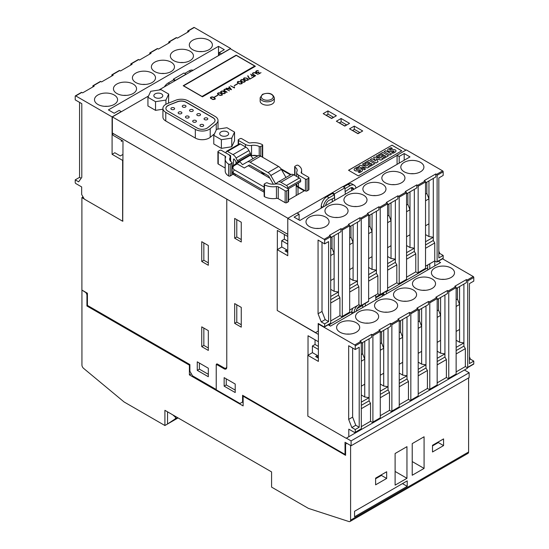 <?xml version="1.0" encoding="UTF-8"?>
<svg xmlns="http://www.w3.org/2000/svg" width="549" height="549" viewBox="0 0 549 549"><rect width="100%" height="100%" fill="white"/><g stroke="black" fill="none" stroke-linecap="round" stroke-linejoin="round"><path stroke-width="0.82" d="M269.882 178.199L248.251 165.702L244.298 167.987L237.202 163.89A1.86 1.077 -120 0 0 236.276 163.801L233.641 165.318A1.86 1.077 60 0 1 234.567 165.414L237.202 163.89M226.14 153.096L226.14 152.183A1.86 1.077 60 0 1 226.524 151.332A1.86 1.077 60 0 1 227.458 151.421L233.016 154.633A5.586 3.225 60 0 1 236.043 158.009L237.422 160.706A1.86 1.077 60 0 1 237.731 161.859L237.731 162.827A0.748 0.432 60 0 1 237.58 163.17L239.687 161.948A0.748 0.432 -120 0 0 239.838 161.612L242.548 164.693L247.318 161.941A5.586 3.225 60 0 1 250.111 162.216L268.022 172.558A5.586 3.225 60 0 1 270.815 175.508L275.577 183.764L276.229 183.702M235.885 164.021L236.07 161.694M273.354 184.21L268.955 176.586A1.86 1.077 -120 0 0 268.022 175.598L250.111 165.263A1.86 1.077 -120 0 0 249.177 165.167L244.298 167.987M276.621 183.16L275.577 183.764M248.251 165.702L249.184 165.16M264.659 173.662A2.978 1.722 60 0 1 264.508 173.772A2.978 1.722 60 0 1 261.372 171.762M321.144 208.188A181.294 104.674 120 0 0 321.24 206.259A8.194 4.728 120 0 1 327.026 196.583L332.289 193.543L332.289 192.781L297.126 213.087M397.085 164.35L397.085 155.374L342.953 186.626M158.894 90.036L230.354 48.779L405.903 150.131M287.909 218.255L112.36 116.903L148.525 96.02M214.597 97.159L217.932 95.238L214.597 97.159M250.55 74.232L254.681 76.318L252.43 77.615L254.16 76.318L252.615 75.426L251.531 76.05L252.355 75.275L250.55 74.232M258.805 71.967L259.135 73.449L261.015 72.66L258.888 73.889L258.579 72.399L256.939 72.694L255.635 71.94L256.561 70.759L258.325 70.663L256.808 70.917L255.971 71.72L257.323 72.502L258.805 71.967L258.188 72.386L256.452 72.386L255.971 71.72M244.23 77.883L247.009 78.191L248.292 79.145L248.1 80.12L246.034 80.442L243.66 79.07L243.475 78.528L244.23 77.883L243.488 78.576M252.629 73.724L255.47 75.865L252.341 73.841L253.089 72.763L255.326 72.763L258.078 74.355L254.372 72.715L252.986 73.12L252.629 73.532L252.979 74.129M238.026 81.465L240.805 81.774L242.088 82.721L241.896 83.695L239.838 84.024L237.456 82.652L237.278 82.11L238.026 81.465L237.292 82.151M252.32 77.684L249.651 79.221L247.661 75.899L249.822 78.823L252.32 77.684M230.518 85.795L234.149 87.593L234.361 86.879L234.444 87.998L230.518 85.795M243.873 82.343L241.848 81.815L240.373 80.319L241.876 79.454L243.907 79.982L245.376 81.472L243.873 82.343M225.268 89.041L226.758 89.254L229.516 90.846L226.511 89.412L224.767 89.412L224.061 90.214L226.902 92.356L223.779 90.338L224.15 89.473L225.268 89.041L224.15 89.535L223.779 90.338M234.409 85.719L237.744 83.798L234.409 85.719M218.214 92.905L219.895 92.788L221.542 93.529L222.462 94.703L222.084 95.135L220.019 95.464L217.644 94.092L217.459 93.55L218.214 92.905L217.479 93.591M226.387 88.176L227.67 88.506L229.434 87.483L229.139 86.591L231.527 89.686L226.195 88.355M211.104 97.008L212.792 96.892L214.439 97.633L215.352 98.806L214.975 99.239L212.916 99.568L210.535 98.196L210.356 97.653L211.104 97.008L210.37 97.695M224.061 93.776L221.48 92.932L220.561 91.758L222.064 90.894L224.088 91.422L225.564 92.911L224.061 93.776M358.319 175.906L348.54 170.265L392 145.176L401.779 150.817L358.319 175.906M262.683 145.114A1.119 0.645 0 0 0 262.326 144.641A12.661 7.309 0 0 0 250.385 142.912A1.86 1.077 0 0 1 248.587 142.637L241.684 138.65A1.119 0.645 0 0 0 240.098 138.65L238.52 139.563A1.119 0.645 0 0 0 238.191 140.016A1.119 0.645 0 0 0 238.52 140.475L245.43 144.462A6.334 3.658 0 0 0 251.545 145.41A8.194 4.728 0 0 1 259.224 146.501A1.119 0.645 0 0 0 260.775 146.48L262.353 145.567A1.119 0.645 0 0 0 262.683 145.114L262.683 156.973A1.119 0.645 180 0 1 262.573 157.247M308.909 177.732A1.119 0.645 0 0 0 308.586 177.272L301.675 173.285A1.86 1.077 0 0 1 301.127 172.523A1.86 1.077 0 0 1 301.195 172.249A12.661 7.309 0 0 0 301.627 170.355A12.661 7.309 0 0 0 298.196 165.352A1.119 0.645 0 0 0 296.597 165.338L295.012 166.251A1.119 0.645 0 0 0 294.683 166.704A1.119 0.645 0 0 0 294.985 167.143A8.194 4.728 0 0 1 297.153 170.355A8.194 4.728 0 0 1 296.879 171.576A6.334 3.658 0 0 0 296.659 172.523A6.334 3.658 0 0 0 298.498 175.104L305.422 179.098A1.119 0.645 0 0 0 307.001 179.098L308.586 178.185A1.119 0.645 0 0 0 308.909 177.732L308.909 189.59A1.119 0.645 180 0 1 308.586 190.043L307.001 190.956A1.119 0.645 180 0 1 305.422 190.956L298.498 186.962A6.334 3.658 180 0 1 296.659 184.389L296.659 184.045M296.206 185.541A7.075 4.083 0 0 0 297.99 187.278L304.235 190.88L288.63 199.891M264.144 192.219L232.598 174.006A7.453 4.303 180 0 1 232.138 173.71M230.161 157.92L230.621 157.659M276.435 186.543A1.86 1.077 0 0 1 278.233 186.818L285.144 190.805A1.119 0.645 0 0 0 286.722 190.805L288.3 189.892A1.119 0.645 0 0 0 288.63 189.439L288.63 201.298A1.119 0.645 180 0 1 288.3 201.758L286.722 202.67A1.119 0.645 180 0 1 285.144 202.67L278.233 198.683A1.86 1.077 0 0 0 276.435 198.402A12.661 7.309 180 0 1 264.494 196.672A1.119 0.645 180 0 1 264.144 196.206L264.144 184.34A1.119 0.645 0 0 0 264.494 184.814A12.661 7.309 0 0 0 276.435 186.543L276.435 198.402M232.138 162.744L232.138 174.609A1.119 0.645 180 0 1 231.808 175.062L230.23 175.975A1.119 0.645 180 0 1 228.624 175.961A12.661 7.309 180 0 1 225.2 170.959L225.2 159.1A12.661 7.309 0 0 0 228.624 164.103A1.119 0.645 0 0 0 230.23 164.117L231.808 163.204A1.119 0.645 0 0 0 232.138 162.744A1.119 0.645 0 0 0 231.843 162.312A8.194 4.728 0 0 1 229.667 159.1A8.194 4.728 0 0 1 229.949 157.879A6.334 3.658 0 0 0 230.161 156.932A6.334 3.658 0 0 0 228.309 154.344L221.398 150.357A1.119 0.645 0 0 0 219.82 150.357L218.241 151.27A1.119 0.645 0 0 0 217.912 151.723A1.119 0.645 0 0 0 218.241 152.183L225.145 156.17L225.145 168.028L218.241 164.041A1.119 0.645 180 0 1 217.912 163.588L217.912 151.723M272.235 103.974A7.075 4.083 180 0 1 264.522 104.859A7.075 4.083 180 0 1 260.151 101.085L260.151 97.743A7.075 4.083 0 0 0 264.522 101.517A7.075 4.083 0 0 0 272.235 100.632A7.075 4.083 0 0 0 274.308 97.743L274.308 101.085A7.075 4.083 180 0 1 272.235 103.974M202.437 96.83L183.208 85.726L236.152 55.161L255.381 66.264L202.437 96.83M357.969 133.709L349.541 128.837L354.283 126.105L362.711 130.971L357.969 133.709M344.799 126.105L336.372 121.233L341.114 118.502L349.541 123.367L344.799 126.105M331.63 118.502L323.203 113.636L327.945 110.898L336.372 115.764L331.63 118.502M162.916 109.21L155.539 110.356L147.935 105.964L147.935 97.297L150.714 91.299L161.104 89.693L168.708 94.085L168.516 103.157M234.553 132.096L234.553 140.764L231.767 146.761L221.384 148.367L213.781 143.982L213.781 135.315L216.56 129.317L226.95 127.711L234.553 132.096L231.767 138.094L221.384 139.7L213.781 135.315M214.481 133.805L210.219 137.319A9.758 5.634 180 0 1 195.327 138.067L165.771 121.006A9.758 5.634 180 0 1 162.916 117.026L162.916 108.359A9.758 5.634 0 0 0 165.771 112.339L195.327 129.399A9.758 5.634 0 0 0 210.219 128.651L216.251 123.676A9.758 5.634 0 0 0 218.015 120.444A9.758 5.634 0 0 0 215.16 116.463L188.19 100.892A9.758 5.634 0 0 0 175.687 100.261L167.074 103.74A9.758 5.634 0 0 0 162.916 108.359M344.978 188.65L350.187 185.644A8.194 4.728 -60 0 1 354.29 185.233L352.177 184.018A8.194 4.728 120 0 0 348.08 184.423L343.599 187.017M217.672 95.149L214.391 97.043M252.224 77.498L254.16 76.318M252.355 75.275L251.325 75.934M254.626 76.345L250.598 74.259M258.25 70.711L257.694 70.54M257.694 70.601L256.012 71.137L255.635 71.94M260.96 72.688L259.135 73.504L258.805 72.022M248.457 79.701L247.009 78.253L244.23 77.944M248.127 79.626L246.275 80.339L244.662 79.619L243.831 78.589L244.662 79.564L246.878 80.346L248.127 79.626L247.29 78.658L245.074 77.869L243.831 78.589M258.03 74.383L254.585 72.55M254.585 72.612L253.089 72.825L252.341 73.841M255.676 75.741L252.979 74.19M242.26 83.283L240.805 81.835L238.026 81.52M241.924 83.208L240.071 83.922L238.465 83.201L237.628 82.172L238.993 83.448L240.682 83.928L241.924 83.208L241.093 82.233L238.877 81.451L237.628 82.172M252.266 77.711L249.822 78.884L247.928 75.741M234.149 87.593L230.573 85.822M234.608 87.085L234.149 87.312M245.362 81.492L243.907 80.044L241.876 79.454M241.876 79.516L240.393 80.36M245.026 81.417L243.173 82.13L241.567 81.41L240.73 80.38L242.095 81.657L243.777 82.137L245.026 81.417L244.188 80.449L241.979 79.66L240.73 80.38M227.108 92.239L224.061 90.214M229.461 90.88L226.758 89.315L225.268 89.103M237.484 83.709L234.203 85.603M222.448 94.723L220.993 93.275L218.214 92.959M222.112 94.648L220.259 95.361L218.653 94.641L217.816 93.605L219.181 94.888L220.863 95.368L222.112 94.648L221.274 93.673L219.065 92.891L217.816 93.605M231.5 89.7L229.139 86.591M229.434 87.483L227.67 88.567L226.387 88.238M230.82 89.309L228.027 88.657L230.82 89.309L229.592 87.689L228.027 88.595M215.338 98.827L213.884 97.379L211.104 97.063M215.002 98.751L213.149 99.465L211.543 98.745L210.706 97.708L212.072 98.992L213.76 99.472L215.002 98.751L214.172 97.777L211.955 96.995L210.706 97.708M225.543 92.932L224.644 91.8L222.064 90.894M222.064 90.956L220.574 91.8M225.214 92.856L223.361 93.57L221.748 92.85L220.918 91.82L222.283 93.097L223.965 93.577L225.214 92.856L224.376 91.882L222.16 91.1L220.918 91.82M392 145.176L348.594 170.293M401.724 150.851L392 145.231M390.209 149.239L390.209 149.184A8.482 4.893 180 0 1 392.343 148.381L392.343 148.443A8.482 4.893 0 0 0 390.209 149.239A2.416 1.393 0 0 0 389.557 149.767A0.604 0.35 0 0 0 389.516 149.863M395.987 150.92L395.987 150.858A2.711 1.565 180 0 1 395.987 150.92A2.711 1.565 180 0 1 395.548 151.771A7.96 4.598 180 0 1 392.803 153.281L391.698 152.643L392.803 153.219A7.96 4.598 0 0 0 395.548 151.709A2.711 1.565 0 0 0 395.987 150.858A2.711 1.565 0 0 0 395.898 150.453A2.237 1.29 0 0 0 394.429 149.63A3.321 1.915 0 0 0 392.377 149.74A37.806 21.823 180 0 1 390.38 150.179A0.693 0.405 180 0 1 389.557 149.705A2.416 1.393 180 0 1 390.209 149.184M393.77 151.037L394.1 151.25A0.961 0.556 0 0 0 394.1 151.25L393.77 151.037A2.175 1.256 0 0 0 392.844 151.133L391.341 151.462A3.452 1.99 180 0 1 389.275 151.558A2.381 1.379 180 0 1 387.752 150.694A2.93 1.695 180 0 1 387.649 150.248A2.93 1.695 180 0 1 387.649 150.22M391.54 154.001L389.852 155.038L384.067 151.634L389.852 154.976L391.54 154.001L385.755 150.659L384.067 151.634M388.486 155.765L384.211 158.29L383.175 157.693L384.211 158.236L388.486 155.765L382.701 152.423L378.426 154.893L379.51 155.518L382.09 154.022L383.456 154.811L381.198 156.115L382.186 156.685L384.444 155.381L385.762 156.142L383.175 157.632M385.707 156.17L384.444 155.442L382.186 156.746L381.198 156.115M383.401 154.839L382.09 154.084L379.51 155.58L378.426 154.893M383.175 158.833L377.389 155.491L376.264 156.142L380.073 158.345L374.644 157.076L373.546 157.707L375.742 160.857L371.92 158.647L370.239 159.615L376.024 162.957L378.103 161.763L376.072 158.86L381.081 160.04L383.175 158.894L381.081 160.102L376.12 158.935M378.103 161.763L376.024 163.019L370.239 159.615M375.674 160.816L373.546 157.707M379.894 158.304L376.264 156.142M374.734 163.705L370.458 166.237L369.422 165.64L370.458 166.175L374.734 163.705L368.949 160.363L364.673 162.833L365.751 163.458L368.338 161.969L369.703 162.751L367.439 164.055L368.434 164.625L370.692 163.321L372.009 164.082L369.422 165.578M371.954 164.117L370.692 163.382L368.434 164.686L367.439 164.055M369.649 162.785L368.338 162.024L365.751 163.52L364.673 162.833M369.415 166.772L363.63 163.43L362.457 164.117L366.121 166.23L360.384 165.311L358.559 166.361L364.344 169.703L365.462 169.058L361.839 166.965L367.542 167.857L369.415 166.834L367.542 167.919L361.983 167.047M365.462 169.058L364.344 169.765L358.559 166.361M365.977 166.21L362.457 164.117M358.833 167.726L358.833 167.788A8.482 4.893 0 0 0 356.699 168.584A2.416 1.393 0 0 0 356.047 169.113A0.604 0.35 0 0 0 356.006 169.209A0.604 0.35 180 0 1 356.047 169.051A2.416 1.393 180 0 1 356.699 168.522A8.482 4.893 180 0 1 358.833 167.726L357.639 167.04A10.438 6.025 0 0 0 354.579 168.646A2.93 1.695 0 0 0 354.146 169.531A2.93 1.695 0 0 0 354.249 169.977A2.381 1.379 0 0 0 355.766 170.842A3.452 1.99 0 0 0 357.831 170.746L359.341 170.416A2.175 1.256 180 0 1 360.268 170.32L360.59 170.54A0.961 0.556 180 0 1 360.597 170.574A0.961 0.556 180 0 1 360.37 170.931A6.389 3.685 180 0 1 358.188 171.926L359.3 172.564A7.96 4.598 0 0 0 362.038 171.055A2.711 1.565 0 0 0 362.477 170.204A2.711 1.565 0 0 0 362.388 169.799A2.237 1.29 0 0 0 360.919 168.975A3.321 1.915 0 0 0 358.868 169.085A37.806 21.823 180 0 1 356.871 169.524A0.693 0.405 180 0 1 356.006 169.181M362.477 170.231A2.711 1.565 180 0 1 362.477 170.265A2.711 1.565 180 0 1 362.038 171.116A7.96 4.598 180 0 1 359.3 172.626L358.188 171.926M360.59 170.54L360.59 170.595A0.961 0.556 0 0 0 360.59 170.595L360.268 170.382A2.175 1.256 0 0 0 359.341 170.478L357.831 170.808A3.452 1.99 180 0 1 355.766 170.904A2.381 1.379 180 0 1 354.249 170.039A2.93 1.695 180 0 1 354.146 169.593A2.93 1.695 180 0 1 354.146 169.566M392.343 148.381L391.149 147.695A10.438 6.025 0 0 0 388.088 149.301A2.93 1.695 0 0 0 387.649 150.186A2.93 1.695 0 0 0 387.752 150.632A2.381 1.379 0 0 0 389.275 151.497A3.452 1.99 0 0 0 391.341 151.4L392.844 151.071A2.175 1.256 180 0 1 393.77 150.975M394.1 151.195A0.961 0.556 180 0 1 394.1 151.229A0.961 0.556 180 0 1 393.88 151.586A6.389 3.685 180 0 1 391.698 152.581M239.838 161.317L250.371 155.237L253.089 158.613M285.981 177.451L281.349 169.428A5.586 3.225 -120 0 0 278.556 166.477L260.645 156.136A5.586 3.225 -120 0 0 257.852 155.861L247.318 161.941M251.545 155.573L258.188 155.703L250.68 155.621M232.755 174.095A7.453 4.303 180 0 1 233.256 173.772L234.025 173.333M276.188 183.949A1.86 1.077 60 0 1 276.497 183.263L277.876 182.158A5.586 3.225 60 0 1 278.11 182A5.586 3.225 60 0 1 280.903 182.275L286.454 185.487A1.86 1.077 60 0 1 287.772 187.765L287.772 188.678M296.206 195.519L296.206 184.313M250.619 155.532A0.748 0.432 -120 0 0 250.639 155.374L250.639 154.406A1.86 1.077 -120 0 0 250.33 153.253L248.951 150.556A5.586 3.225 -120 0 0 245.925 147.18L240.366 143.968A1.86 1.077 -120 0 0 239.433 143.879L226.524 151.332M237.58 163.17A0.748 0.432 60 0 1 236.9 162.847L234.348 159.306A0.748 0.432 -120 0 0 233.517 159.32L233.517 165.393M233.517 173.038L233.517 173.621M230.621 161.317L230.621 155.676L228.322 154.351M288.63 189.439A1.119 0.645 0 0 0 288.3 188.98L281.397 184.992A6.334 3.658 0 0 0 275.275 184.045A8.194 4.728 0 0 1 267.596 182.954A1.119 0.645 0 0 0 266.052 182.975L264.467 183.888A1.119 0.645 0 0 0 264.144 184.34M225.2 159.1A12.661 7.309 0 0 1 225.632 157.206A1.86 1.077 0 0 0 225.694 156.932A1.86 1.077 0 0 0 225.145 156.17M288.204 188.925L300.68 181.726L300.68 180.312A1.86 1.077 -120 0 0 299.363 178.034L293.804 174.822A5.586 3.225 -120 0 0 291.011 174.548L280.903 168.721M254.722 66.038L202.039 96.452L183.606 85.802L236.283 55.394L254.722 66.038L254.722 66.642M354.283 126.105L354.283 129.447M357.838 133.476L352.568 130.436L354.414 129.372L359.677 132.412L357.838 133.627M341.114 118.502L341.114 121.844M344.669 125.872L339.399 122.832L341.245 121.768L346.508 124.808L344.669 126.023M327.945 110.898L327.945 114.24M331.5 118.268L326.23 115.228L328.076 114.165L333.339 117.205L331.5 118.426M155.539 110.356L155.539 101.689L147.935 97.297M165.922 104.289L165.922 100.076L155.539 101.689M168.708 94.085L165.922 100.076M155.161 93.865A4.467 2.58 180 0 1 160.027 93.303A4.467 2.58 180 0 1 162.785 95.691A4.467 2.58 180 0 1 161.481 97.516A4.467 2.58 180 0 1 156.609 98.072A4.467 2.58 180 0 1 153.85 95.691A4.467 2.58 180 0 1 155.161 93.865M221.384 148.367L221.384 139.7M231.767 146.761L231.767 138.094M221.007 131.884A4.467 2.58 180 0 1 225.879 131.321A4.467 2.58 180 0 1 228.638 133.702A4.467 2.58 180 0 1 227.327 135.528A4.467 2.58 180 0 1 222.455 136.09A4.467 2.58 180 0 1 219.696 133.702A4.467 2.58 180 0 1 221.007 131.884M168.783 105.147L177.396 101.668A6.78 3.912 180 0 1 186.084 102.107L213.053 117.678A6.78 3.912 180 0 1 215.036 120.444A6.78 3.912 180 0 1 213.808 122.688L207.776 127.663A6.78 3.912 180 0 1 197.434 128.185L167.877 111.124A6.78 3.912 180 0 1 165.894 108.359A6.78 3.912 180 0 1 168.783 105.147L177.396 101.819A6.78 3.912 180 0 1 186.084 102.258L213.053 117.829A6.78 3.912 180 0 1 215.036 120.519M165.894 108.434A6.78 3.912 180 0 1 168.783 105.305M182.817 105.511A1.86 1.077 180 0 1 184.841 105.278A1.86 1.077 180 0 1 185.994 106.273A1.86 1.077 180 0 1 185.445 107.034A1.86 1.077 180 0 1 183.421 107.268A1.86 1.077 180 0 1 182.268 106.273A1.86 1.077 180 0 1 182.817 105.511M190.084 109.711A1.86 1.077 180 0 1 192.116 109.477A1.86 1.077 180 0 1 193.262 110.473A1.86 1.077 180 0 1 192.72 111.227A1.86 1.077 180 0 1 190.688 111.461A1.86 1.077 180 0 1 189.535 110.473A1.86 1.077 180 0 1 190.084 109.711M197.352 113.904A1.86 1.077 180 0 1 199.383 113.67A1.86 1.077 180 0 1 200.529 114.666A1.86 1.077 180 0 1 199.987 115.427A1.86 1.077 180 0 1 197.956 115.661A1.86 1.077 180 0 1 196.81 114.666A1.86 1.077 180 0 1 197.352 113.904M204.626 118.104A1.86 1.077 180 0 1 206.65 117.87A1.86 1.077 180 0 1 207.803 118.865A1.86 1.077 180 0 1 207.254 119.627A1.86 1.077 180 0 1 205.23 119.86A1.86 1.077 180 0 1 204.077 118.865A1.86 1.077 180 0 1 204.626 118.104M171.432 107.885A1.86 1.077 180 0 1 173.463 107.652A1.86 1.077 180 0 1 174.616 108.647A1.86 1.077 180 0 1 174.067 109.402A1.86 1.077 180 0 1 172.043 109.635A1.86 1.077 180 0 1 170.89 108.647A1.86 1.077 180 0 1 171.432 107.885M178.706 112.078A1.86 1.077 180 0 1 180.738 111.845A1.86 1.077 180 0 1 181.884 112.84A1.86 1.077 180 0 1 181.342 113.602A1.86 1.077 180 0 1 179.31 113.835A1.86 1.077 180 0 1 178.157 112.84A1.86 1.077 180 0 1 178.706 112.078M185.974 116.278A1.86 1.077 180 0 1 188.005 116.045A1.86 1.077 180 0 1 189.151 117.04A1.86 1.077 180 0 1 188.609 117.802A1.86 1.077 180 0 1 186.578 118.035A1.86 1.077 180 0 1 185.432 117.04A1.86 1.077 180 0 1 185.974 116.278M193.241 120.478A1.86 1.077 180 0 1 195.272 120.245A1.86 1.077 180 0 1 196.425 121.233A1.86 1.077 180 0 1 195.876 121.995A1.86 1.077 180 0 1 193.845 122.228A1.86 1.077 180 0 1 192.699 121.233A1.86 1.077 180 0 1 193.241 120.478M200.515 124.671A1.86 1.077 180 0 1 202.547 124.438A1.86 1.077 180 0 1 203.693 125.433A1.86 1.077 180 0 1 203.151 126.195A1.86 1.077 180 0 1 201.119 126.428A1.86 1.077 180 0 1 199.966 125.433A1.86 1.077 180 0 1 200.515 124.671M287.772 234.299L112.36 133.023L112.36 116.903M287.772 255.738L287.772 218.33L324.123 239.316A0.748 0.432 60 0 1 324.651 240.229L324.651 243.88L328.597 241.594L328.597 321.584L324.651 323.869L324.651 326.607A0.748 0.432 60 0 1 324.123 326.909L318.194 323.485L318.194 331.088L315.565 332.612L277.238 310.487L277.238 249.658L287.772 255.738M397.085 155.374L399.192 156.438L404.194 153.548L409.986 156.897L299.891 220.458L294.099 217.116L299.102 214.227L296.995 213.005L287.772 218.33M175.577 80.408L173.463 79.097L173.409 79.982M169.655 83.825L168.207 82.988L173.463 79.948L174.911 80.785M121.315 111.735L119.208 110.363L114.199 113.252L108.407 109.91L218.502 46.342L218.502 55.621M112.092 116.903L112.092 154.31L122.626 160.397L122.626 221.22L84.306 199.095L81.671 194.531L81.671 186.928L75.748 183.51A0.748 0.432 60 0 1 75.22 182.597L75.22 179.859L78.644 181.836L81.801 177.341L81.801 103.672L75.22 99.87L75.22 96.219A0.748 0.432 60 0 1 75.748 95.917L112.092 116.903L121.315 111.577M112.092 154.31L114.81 152.746L120.341 155.937L122.448 154.722A0.748 0.432 0 0 1 122.983 154.598M230.621 48.93L230.621 48.47L194.271 27.484A0.748 0.432 -120 0 0 193.9 27.45L187.84 30.95A0.748 0.432 60 0 1 188.211 30.984L189.007 31.444L177.416 38.135L176.627 37.675A0.748 0.432 -120 0 0 176.25 37.641L168.879 41.896A0.748 0.432 60 0 1 169.25 41.93L170.039 42.39L158.448 49.081L157.659 48.621A0.748 0.432 -120 0 0 157.288 48.587L149.911 52.848A0.748 0.432 60 0 1 150.282 52.882L151.078 53.335L139.487 60.026L138.698 59.573A0.748 0.432 -120 0 0 138.321 59.539L130.95 63.794A0.748 0.432 60 0 1 131.321 63.828L132.11 64.288L120.519 70.979L119.73 70.519A0.748 0.432 -120 0 0 119.359 70.485L111.982 74.739A0.748 0.432 60 0 1 112.36 74.781L113.149 75.234L101.558 81.925L100.769 81.472A0.748 0.432 -120 0 0 100.398 81.43L93.021 85.692A0.748 0.432 60 0 1 93.392 85.726L94.181 86.186L82.597 92.877L81.801 92.417A0.748 0.432 -120 0 0 81.43 92.383L75.371 95.883M218.502 46.342L224.301 49.691L219.291 52.58L221.398 53.795L230.621 48.47M122.461 140.722L121.315 141.388L121.315 140.064M287.772 234.327L112.319 133.043L113.108 135.328L122.983 141.031L122.722 221.172M186.111 74.328L183.997 73.01L173.463 79.097M175.57 80.257L186.104 74.17M193.09 70.293A8.194 4.728 120 0 0 189.261 70.828L184.759 73.429M168.207 82.988A8.194 4.728 120 0 0 164.371 86.872M122.626 221.22L122.983 221.014M122.626 160.397L122.983 160.191M219.291 52.58L219.291 55.161M114.199 95.004A11.55 6.663 180 0 1 117.582 99.719A11.55 6.663 180 0 1 110.452 105.875A11.55 6.663 180 0 1 97.873 104.434A11.55 6.663 180 0 1 94.49 99.719A11.55 6.663 180 0 1 101.62 93.556A11.55 6.663 180 0 1 114.199 95.004M133.167 84.059A11.55 6.663 180 0 1 136.55 88.766A11.55 6.663 180 0 1 129.42 94.929A11.55 6.663 180 0 1 116.834 93.481A11.55 6.663 180 0 1 113.451 88.766A11.55 6.663 180 0 1 120.581 82.611A11.55 6.663 180 0 1 133.167 84.059M152.128 73.106A11.55 6.663 180 0 1 155.511 77.821A11.55 6.663 180 0 1 148.381 83.983A11.55 6.663 180 0 1 135.802 82.535A11.55 6.663 180 0 1 132.419 77.821A11.55 6.663 180 0 1 139.542 71.665A11.55 6.663 180 0 1 152.128 73.106M171.096 62.161A11.55 6.663 180 0 1 174.472 66.875A11.55 6.663 180 0 1 167.349 73.031A11.55 6.663 180 0 1 154.763 71.59A11.55 6.663 180 0 1 151.38 66.875A11.55 6.663 180 0 1 158.51 60.713A11.55 6.663 180 0 1 171.096 62.161M190.057 51.208A11.55 6.663 180 0 1 193.44 55.923A11.55 6.663 180 0 1 186.31 62.085A11.55 6.663 180 0 1 173.724 60.637A11.55 6.663 180 0 1 170.348 55.923A11.55 6.663 180 0 1 177.471 49.767A11.55 6.663 180 0 1 190.057 51.208M209.018 40.262A11.55 6.663 180 0 1 212.401 44.977A11.55 6.663 180 0 1 205.278 51.132A11.55 6.663 180 0 1 192.692 49.691A11.55 6.663 180 0 1 189.309 44.977A11.55 6.663 180 0 1 196.439 38.814A11.55 6.663 180 0 1 209.018 40.262M104.598 106.334A10.246 5.915 180 0 1 107.474 106.334M123.559 95.382A10.246 5.915 180 0 1 126.442 95.382M142.527 84.436A10.246 5.915 180 0 1 145.403 84.436M161.488 73.484A10.246 5.915 180 0 1 164.371 73.484M180.449 62.538A10.246 5.915 180 0 1 183.332 62.538M199.417 51.592A10.246 5.915 180 0 1 202.293 51.592M187.689 32.199L187.689 31.286A0.748 0.432 60 0 1 187.84 30.95M168.721 43.151L168.721 42.239A0.748 0.432 60 0 1 168.879 41.896M149.76 54.097L149.76 53.184A0.748 0.432 60 0 1 149.911 52.848M130.792 65.05L130.792 64.137A0.748 0.432 60 0 1 130.95 63.794M111.831 75.995L111.831 75.083A0.748 0.432 60 0 1 111.982 74.739M92.863 86.948L92.863 86.035A0.748 0.432 60 0 1 93.021 85.692M75.22 179.859L79.564 177.348L79.564 102.382M79.564 177.348L81.149 178.267M217.788 364.255L216.622 364.927A1.86 1.077 60 0 0 216.237 365.778L216.237 389.804L239.94 403.488L242.576 401.971L242.576 395.28L345.033 454.435L345.033 442.268L351.092 445.767L469.148 377.609L469.148 372.744L464.406 370.005M427.685 270.005L427.685 264.989M346.165 438.267L307.845 416.142L307.845 355.313L318.379 361.4L318.379 323.985L354.729 344.971A0.748 0.432 60 0 1 355.258 345.884L355.258 349.535L359.204 347.256L359.204 427.246L355.258 429.524L355.258 432.262A0.748 0.432 60 0 1 354.729 432.564L348.8 429.146L348.8 436.75L346.165 438.267M318.379 358.14L315.668 356.576L317.459 355.539L317.459 357.612M307.845 355.313L312.456 352.65L317.459 355.539M318.722 323.793L318.379 323.985M329.709 323.937L329.709 325.66M360.515 305.642A86.303 49.829 -60 0 1 359.87 305.923A4.467 2.58 120 0 0 356.342 311.029A64.192 37.064 120 0 0 356.322 311.208M351.751 313.843A181.294 104.674 120 0 0 351.847 311.921L353.467 312.855M352.691 308.284A8.194 4.728 120 0 0 351.847 311.921M385.707 291.601A8.194 4.728 -60 0 1 386.537 293.763M379.537 294.731A86.303 49.829 -60 0 1 375.756 297.256M384.218 295.101A64.192 37.064 120 0 0 384.197 294.95A4.467 2.58 120 0 0 383.305 293.434A4.467 2.58 120 0 0 382.845 293.255M382.379 296.165A64.192 37.064 120 0 0 382.09 293.729A4.467 2.58 120 0 0 382.083 293.694M354.002 312.546A8.194 4.728 -60 0 1 357.056 305.766M375.626 295.046L375.907 299.898M365.222 303.432L365.373 305.985M362.704 307.522L362.759 304.853M429.792 263.767L429.792 268.79M434.801 260.94L434.801 265.901M438.308 261.235L440.593 262.552L330.498 326.12L328.213 324.795M355.1 432.605L361.16 429.105A0.748 0.432 -120 0 0 361.311 428.762L361.311 342.391A0.748 0.432 -120 0 0 360.789 341.478L359.993 341.018L371.584 334.327L372.373 334.787A0.748 0.432 60 0 1 372.901 335.7L372.901 422.071A0.748 0.432 60 0 1 372.373 422.373L370.534 421.309L370.534 403.371L369.086 400.859L369.086 338.815M372.75 422.414L380.121 418.153A0.748 0.432 -120 0 0 380.279 417.816L380.279 331.438A0.748 0.432 -120 0 0 379.75 330.525L378.961 330.073L390.552 323.382L391.341 323.835A0.748 0.432 60 0 1 391.869 324.747L391.869 411.126A0.748 0.432 60 0 1 391.341 411.427L389.495 410.364L389.495 392.418L388.047 389.907L388.047 327.863M391.712 411.462L399.089 407.207A0.748 0.432 -120 0 0 399.24 406.864L399.24 320.492A0.748 0.432 -120 0 0 398.718 319.58L397.922 319.12L409.513 312.429L410.302 312.889A0.748 0.432 60 0 1 410.83 313.802L410.83 400.173A0.748 0.432 60 0 1 410.302 400.482L408.463 399.411L408.463 381.473L407.015 378.961L407.015 316.917M410.679 400.516L418.05 396.261A0.748 0.432 -120 0 0 418.208 395.918L418.208 309.54A0.748 0.432 -120 0 0 417.679 308.627L416.89 308.174L428.481 301.483L429.27 301.936A0.748 0.432 60 0 1 429.792 302.849L429.792 389.227A0.748 0.432 60 0 1 429.27 389.529L427.424 388.466L427.424 370.52L425.976 368.015L425.976 305.971M429.641 389.57L437.018 385.309A0.748 0.432 -120 0 0 437.169 384.966L437.169 298.594A0.748 0.432 -120 0 0 436.64 297.682L435.851 297.222L447.442 290.531L448.231 290.991A0.748 0.432 60 0 1 448.759 291.903L448.759 378.275A0.748 0.432 60 0 1 448.231 378.584L446.385 377.52L446.385 359.574L444.937 357.063L444.937 295.019M448.602 378.618L455.979 374.363A0.748 0.432 -120 0 0 456.137 374.02L456.137 287.642A0.748 0.432 -120 0 0 455.608 286.729L454.819 286.276L466.403 279.585L467.199 280.038A0.748 0.432 60 0 1 467.721 280.951L467.721 367.329A0.748 0.432 60 0 1 467.199 367.631L465.353 366.567L465.353 348.622L463.905 346.117L463.905 284.073M467.57 367.672L473.629 364.172A0.748 0.432 -120 0 0 473.78 363.829L473.78 361.091L469.436 363.603L469.436 283.613L473.78 281.109L473.78 277.458A0.748 0.432 -120 0 0 473.252 276.545L442.521 258.799M434.801 277.458A11.55 6.663 180 0 1 431.418 272.743A11.55 6.663 180 0 1 438.548 266.581A11.55 6.663 180 0 1 451.127 268.029A11.55 6.663 180 0 1 454.51 272.743A11.55 6.663 180 0 1 447.38 278.899A11.55 6.663 180 0 1 434.801 277.458M415.833 288.403A11.55 6.663 180 0 1 412.45 283.689A11.55 6.663 180 0 1 419.58 277.533A11.55 6.663 180 0 1 432.166 278.974A11.55 6.663 180 0 1 435.549 283.689A11.55 6.663 180 0 1 428.419 289.851A11.55 6.663 180 0 1 415.833 288.403M396.872 299.356A11.55 6.663 180 0 1 393.489 294.641A11.55 6.663 180 0 1 400.619 288.479A11.55 6.663 180 0 1 413.198 289.927A11.55 6.663 180 0 1 416.581 294.641A11.55 6.663 180 0 1 409.458 300.797A11.55 6.663 180 0 1 396.872 299.356M377.904 310.302A11.55 6.663 180 0 1 374.528 305.587A11.55 6.663 180 0 1 381.651 299.431A11.55 6.663 180 0 1 394.237 300.873A11.55 6.663 180 0 1 397.62 305.587A11.55 6.663 180 0 1 390.49 311.75A11.55 6.663 180 0 1 377.904 310.302M358.943 321.254A11.55 6.663 180 0 1 355.56 316.54A11.55 6.663 180 0 1 362.69 310.377A11.55 6.663 180 0 1 375.276 311.825A11.55 6.663 180 0 1 378.652 316.54A11.55 6.663 180 0 1 371.529 322.695A11.55 6.663 180 0 1 358.943 321.254M339.982 332.2A11.55 6.663 180 0 1 336.599 327.485A11.55 6.663 180 0 1 343.722 321.33A11.55 6.663 180 0 1 356.308 322.771A11.55 6.663 180 0 1 359.691 327.485A11.55 6.663 180 0 1 352.561 333.648A11.55 6.663 180 0 1 339.982 332.2M441.526 279.359A10.246 5.915 180 0 1 444.402 279.359M422.558 290.304A10.246 5.915 180 0 1 425.441 290.304M403.597 301.257A10.246 5.915 180 0 1 406.473 301.257M384.629 312.203A10.246 5.915 180 0 1 387.512 312.203M365.668 323.148A10.246 5.915 180 0 1 368.551 323.148M346.707 334.101A10.246 5.915 180 0 1 349.583 334.101M456.137 288.554L466.403 282.625L466.403 279.585M456.137 347.407L463.905 342.919L459.561 342.24L459.561 286.578M456.137 306.459L459.561 304.482L457.447 299.047L456.137 299.809M456.137 331.438L459.561 329.462M456.137 340.263L459.561 342.24M457.447 287.8L457.447 299.047M437.169 299.507L447.442 293.578L447.442 290.531M437.169 358.353L444.937 353.872L440.593 353.185L440.593 297.531M437.169 317.404L440.593 315.428L438.486 310L437.169 310.761M437.169 342.391L440.593 340.414M437.169 351.209L440.593 353.185M438.486 298.745L438.486 310M418.208 310.453L428.481 304.523L428.481 301.483M418.208 369.305L425.976 364.817L421.632 364.138L421.632 308.476M418.208 328.357L421.632 326.381L419.525 320.945L418.208 321.707M418.208 353.336L421.632 351.36M418.208 362.155L421.632 364.138M419.525 309.691L419.525 320.945M399.24 321.405L409.513 315.469L409.513 312.429M399.24 380.251L407.015 375.77L402.664 375.084L402.664 319.429M399.24 339.303L402.664 337.326L400.557 331.898L399.24 332.653M399.24 364.289L402.664 362.313M399.24 373.107L402.664 375.084M400.557 320.643L400.557 331.898M380.279 332.351L390.552 326.422L390.552 323.382M380.279 391.204L388.047 386.716L383.703 386.029L383.703 330.374M380.279 350.255L383.703 348.279L381.596 342.844L380.279 343.605M380.279 375.235L383.703 373.258M380.279 384.053L383.703 386.029M381.596 331.589L381.596 342.844M361.311 343.303L371.584 337.367L371.584 334.327M361.311 402.149L369.086 397.668L364.735 396.982L364.735 341.327M361.311 361.201L364.735 359.224L362.628 353.796L361.311 354.551M361.311 386.187L364.735 384.204M361.311 395.006L364.735 396.982M362.628 342.542L362.628 353.796M370.534 403.371L361.311 408.689M369.086 400.859L361.311 405.347M370.534 421.309L361.311 426.635M389.495 392.418L380.279 397.744M388.047 389.907L380.279 394.395M389.495 410.364L380.279 415.682M408.463 381.473L399.24 386.791M407.015 378.961L399.24 383.449M408.463 399.411L399.24 404.737M427.424 370.52L418.208 375.845M425.976 368.015L418.208 372.496M427.424 388.466L418.208 393.791M446.385 359.574L437.169 364.893M444.937 357.063L437.169 361.551M446.385 377.52L437.169 382.838M465.353 348.622L456.137 353.947M463.905 346.117L456.137 350.598M465.353 366.567L456.137 371.893M359.204 427.246L355.779 425.269L352.623 417.116L348.67 419.402L348.67 345.733L355.258 349.535M352.623 417.116L352.623 348.018M355.779 425.269L351.834 427.547L348.67 419.402M355.258 429.524L351.834 427.547M469.436 356.74L470.356 359.115L473.78 361.091M470.356 359.115L469.436 359.65M467.329 367.686L467.329 368.317L348.8 436.75M318.379 334.423L277.506 310.638M226.771 199.109L226.771 366.389L226.758 199.115M84.217 198.937L81.897 197.599L81.897 290.057L87.428 293.248L87.428 305.416L189.885 364.57L189.885 371.261L192.521 375.825L216.224 389.509L216.224 364.872A1.86 1.077 60 0 1 216.608 364.021A1.86 1.077 60 0 1 217.541 364.111L224.129 367.912A3.726 2.148 60 0 0 225.989 368.098A3.726 2.148 60 0 0 226.758 366.396L226.771 367.295A3.726 2.148 60 0 1 226.003 369.003A3.726 2.148 60 0 1 224.143 368.818L217.555 365.016L218.33 364.57M81.897 197.599L83.057 196.926M201.737 261.468L201.737 241.697L208.325 245.499L208.325 265.27L201.737 261.468L203.844 260.247L203.844 242.912M201.737 346.625L201.737 326.854L208.325 330.656L208.325 350.427L201.737 346.625L203.844 345.41L203.844 328.069M197.263 370.349L197.263 361.832L208.325 368.221L208.325 376.731L197.263 370.349L199.369 369.134L199.369 363.047M208.325 262.834L203.844 260.247M208.325 347.991L203.844 345.41M208.325 374.301L199.369 369.134M345.033 454.435L345.589 454.112M287.772 241.141L284.348 239.165L284.348 234.478M287.772 244.181L281.719 240.682L284.348 239.165M277.348 249.596L277.348 230.436L287.772 236.454M216.622 364.927A1.86 1.077 60 0 1 217.555 365.016M351.092 445.767L351.092 440.895L346.35 438.164M308.03 355.21L308.03 335.741L318.379 341.718M224.143 386.153L224.143 377.637L235.205 384.026L235.205 392.542L224.143 386.153L226.25 384.938L226.25 378.858M234.677 323.347L234.677 303.583L241.258 307.385L241.258 327.149L234.677 323.347L236.784 322.133L236.784 304.798M234.677 238.191L234.677 218.42L241.258 222.221L241.258 241.992L234.677 238.191L236.784 236.976L236.784 219.641M241.258 239.563L236.784 236.976M241.258 324.72L236.784 322.133M235.205 390.106L226.25 384.938M286.853 251.95L286.853 249.884L281.85 246.995L277.238 249.658M281.719 247.071L281.719 240.682M318.379 346.405L315.037 344.47L315.037 339.79M318.379 349.445L312.402 345.994L315.037 344.47M312.402 352.684L312.402 345.994M351.092 440.895L469.148 372.744M287.772 252.485L285.061 250.92L286.853 249.884M332.282 192.781L342.823 186.55L344.93 187.82L345.3 194.243M351.772 190.51A64.192 37.064 120 0 0 351.484 188.074A4.467 2.58 120 0 0 351.381 187.628M353.611 189.446A64.192 37.064 120 0 0 353.59 189.288A4.467 2.58 120 0 0 352.698 187.779A4.467 2.58 120 0 0 350.063 188.259A86.303 49.829 -60 0 1 345.149 191.601M332.289 193.543L334.396 194.758L334.396 197.818A86.303 49.829 -60 0 1 329.263 200.268A4.467 2.58 120 0 0 325.735 205.374A64.192 37.064 120 0 0 325.715 205.552M332.289 198.889L332.289 201.758M332.289 192.63L334.396 193.907L334.766 200.323M299.102 214.227L299.102 220.005M323.395 206.891A8.194 4.728 -60 0 1 329.132 197.798L334.396 194.758M354.29 185.233A8.194 4.728 -60 0 1 355.93 188.108M344.93 187.82L334.396 193.907M324.493 326.943L330.553 323.45A0.748 0.432 -120 0 0 330.711 323.107L330.711 236.729A0.748 0.432 -120 0 0 330.182 235.816L329.393 235.363L340.977 228.672L341.773 229.125A0.748 0.432 60 0 1 342.295 230.038L342.295 316.416A0.748 0.432 60 0 1 342.144 316.759L349.514 312.498A0.748 0.432 -120 0 0 349.672 312.155L349.672 225.783A0.748 0.432 -120 0 0 349.143 224.87L348.354 224.411L359.945 217.72L360.734 218.179A0.748 0.432 60 0 1 361.263 219.092L361.263 305.464A0.748 0.432 60 0 1 361.105 305.807L368.482 301.552A0.748 0.432 -120 0 0 368.633 301.209L368.633 214.831A0.748 0.432 -120 0 0 368.111 213.918L367.315 213.465L378.906 206.774L379.695 207.227A0.748 0.432 60 0 1 380.224 208.14L380.224 294.518A0.748 0.432 60 0 1 380.073 294.861L387.443 290.599A0.748 0.432 -120 0 0 387.601 290.256L387.601 203.885A0.748 0.432 -120 0 0 387.072 202.972L386.283 202.512L397.874 195.821L398.663 196.281A0.748 0.432 60 0 1 399.192 197.194L399.192 283.565A0.748 0.432 60 0 1 399.034 283.908L406.411 279.654A0.748 0.432 -120 0 0 406.562 279.311L406.562 192.932A0.748 0.432 -120 0 0 406.034 192.026L405.244 191.567L416.835 184.876L417.624 185.336A0.748 0.432 60 0 1 418.153 186.241L418.153 272.62A0.748 0.432 60 0 1 418.002 272.963L425.372 268.701A0.748 0.432 -120 0 0 425.53 268.365L425.53 181.987A0.748 0.432 -120 0 0 425.001 181.074L424.212 180.621L435.803 173.93L436.592 174.383A0.748 0.432 60 0 1 437.114 175.296L437.114 261.674A0.748 0.432 60 0 1 436.963 262.01L443.022 258.517A0.748 0.432 -120 0 0 443.173 258.174L443.173 255.436L438.829 257.948L438.829 177.958L443.173 175.447L443.173 171.796A0.748 0.432 -120 0 0 442.645 170.883L406.301 149.898L397.085 155.223M399.192 156.438L399.192 163.128M404.194 153.548L404.194 160.239M404.194 171.796A11.55 6.663 180 0 1 400.811 167.081A11.55 6.663 180 0 1 407.941 160.926A11.55 6.663 180 0 1 420.52 162.367A11.55 6.663 180 0 1 423.903 167.081A11.55 6.663 180 0 1 416.78 173.244A11.55 6.663 180 0 1 404.194 171.796M385.226 182.748A11.55 6.663 180 0 1 381.85 178.034A11.55 6.663 180 0 1 388.973 171.871A11.55 6.663 180 0 1 401.559 173.319A11.55 6.663 180 0 1 404.942 178.034A11.55 6.663 180 0 1 397.812 184.189A11.55 6.663 180 0 1 385.226 182.748M366.265 193.694A11.55 6.663 180 0 1 362.882 188.98A11.55 6.663 180 0 1 370.012 182.824A11.55 6.663 180 0 1 382.598 184.265A11.55 6.663 180 0 1 385.974 188.98A11.55 6.663 180 0 1 378.851 195.142A11.55 6.663 180 0 1 366.265 193.694M347.304 204.647A11.55 6.663 180 0 1 343.921 199.932A11.55 6.663 180 0 1 351.044 193.77A11.55 6.663 180 0 1 363.63 195.218A11.55 6.663 180 0 1 367.013 199.932A11.55 6.663 180 0 1 359.883 206.088A11.55 6.663 180 0 1 347.304 204.647M328.336 215.592A11.55 6.663 180 0 1 324.953 210.878A11.55 6.663 180 0 1 332.083 204.722A11.55 6.663 180 0 1 344.669 206.163A11.55 6.663 180 0 1 348.052 210.878A11.55 6.663 180 0 1 340.922 217.04A11.55 6.663 180 0 1 328.336 215.592M309.375 226.545A11.55 6.663 180 0 1 305.992 221.83A11.55 6.663 180 0 1 313.122 215.668A11.55 6.663 180 0 1 325.701 217.116A11.55 6.663 180 0 1 329.084 221.83A11.55 6.663 180 0 1 321.954 227.986A11.55 6.663 180 0 1 309.375 226.545M410.92 173.697A10.246 5.915 180 0 1 413.795 173.697M391.952 184.649A10.246 5.915 180 0 1 394.834 184.649M372.991 195.595A10.246 5.915 180 0 1 375.873 195.595M354.03 206.548A10.246 5.915 180 0 1 356.905 206.548M335.062 217.493A10.246 5.915 180 0 1 337.944 217.493M316.1 228.446A10.246 5.915 180 0 1 318.976 228.446M425.53 182.899L435.803 176.97L435.803 173.93M436.963 262.01A0.748 0.432 60 0 1 436.592 261.976L434.746 260.912L434.746 242.967L433.298 240.455L433.298 178.411M425.53 241.752L433.298 237.264L428.954 236.578L428.954 180.923M425.53 200.797L428.954 198.82L426.848 193.392L425.53 194.154M425.53 225.783L428.954 223.807M425.53 234.601L428.954 236.578M426.848 182.138L426.848 193.392M406.562 193.845L416.835 187.916L416.835 184.876M418.002 272.963A0.748 0.432 60 0 1 417.624 272.922L415.785 271.858L415.785 253.913L414.337 251.408L414.337 189.364M406.562 252.698L414.337 248.21L409.986 247.53L409.986 191.869M406.562 211.749L409.986 209.773L407.88 204.338L406.562 205.1M406.562 236.729L409.986 234.752M406.562 245.554L409.986 247.53M407.88 193.09L407.88 204.338M387.601 204.798L397.874 198.868L397.874 195.821M399.034 283.908A0.748 0.432 60 0 1 398.663 283.874L396.817 282.81L396.817 264.865L395.369 262.353L395.369 200.31M387.601 263.65L395.369 259.162L391.025 258.476L391.025 202.821M387.601 222.695L391.025 220.719L388.918 215.29L387.601 216.052M387.601 247.681L391.025 245.705M387.601 256.5L391.025 258.476M388.918 204.036L388.918 215.29M368.633 215.743L378.906 209.814L378.906 206.774M380.073 294.861A0.748 0.432 60 0 1 379.695 294.82L377.856 293.756L377.856 275.811L376.408 273.306L376.408 211.262M368.633 274.596L376.408 270.108L372.057 269.429L372.057 213.767M368.633 233.648L372.057 231.671L369.951 226.236L368.633 226.998M368.633 258.627L372.057 256.651M368.633 267.452L372.057 269.429M369.951 214.988L369.951 226.236M349.672 226.696L359.945 220.767L359.945 217.72M361.105 305.807A0.748 0.432 60 0 1 360.734 305.772L358.888 304.709L358.888 286.763L357.44 284.252L357.44 222.208M349.672 285.549L357.44 281.061L353.096 280.374L353.096 224.719M349.672 244.593L353.096 242.617L350.989 237.189L349.672 237.95M349.672 269.58L353.096 267.603M349.672 278.398L353.096 280.374M350.989 225.934L350.989 237.189M330.711 237.642L340.977 231.712L340.977 228.672M342.144 316.759A0.748 0.432 60 0 1 341.773 316.718L339.927 315.654L339.927 297.709L338.479 295.204L338.479 233.16M330.711 296.494L338.479 292.006L334.128 291.327L334.128 235.665M330.711 255.546L334.128 253.569L332.021 248.134L330.711 248.896M330.711 280.525L334.128 278.549M330.711 289.344L334.128 291.327M332.021 236.88L332.021 248.134M339.927 297.709L330.711 303.034M338.479 295.204L330.711 299.685M339.927 315.654L330.711 320.98M358.888 286.763L349.672 292.082M357.44 284.252L349.672 288.74M358.888 304.709L349.672 310.027M377.856 275.811L368.633 281.136M376.408 273.306L368.633 277.787M377.856 293.756L368.633 299.081M396.817 264.865L387.601 270.183M395.369 262.353L387.601 266.841M396.817 282.81L387.601 288.129M415.785 253.913L406.562 259.238M414.337 251.408L406.562 255.889M415.785 271.858L406.562 277.183M434.746 242.967L425.53 248.292M433.298 240.455L425.53 244.943M434.746 260.912L425.53 266.231M328.597 321.584L325.18 319.607L322.016 311.461L318.063 313.747L318.063 240.078L324.651 243.88M322.016 311.461L322.016 242.356M325.18 319.607L321.227 321.892L318.063 313.747M324.651 323.869L321.227 321.892M438.829 251.085L439.749 253.46L443.173 255.436M439.749 253.46L438.829 253.995M427.685 267.878L385.954 291.965M382.152 294.168L375.791 297.839M362.745 305.368L357.173 308.586M351.861 311.654L329.709 324.445M243.132 402.561L242.342 402.108M87.689 305.567L86.941 305.999L189.398 365.154L189.398 374.885L243.132 405.91L243.132 396.179L345.589 455.327L345.589 444.079L346.879 443.331M189.885 364.872L189.398 365.154M243.632 395.884L243.132 396.179M191.333 373.766L189.398 374.885M87.428 294.463L86.941 294.744L86.941 305.999M85.85 292.336L86.941 294.744M82.158 290.208L85.623 292.466M350.591 445.472L350.591 520.129A2.978 1.722 60 0 1 349.974 521.495A2.978 1.722 60 0 1 348.938 521.55L308.449 508.401L271.577 487.114L271.577 471.907L164.906 410.316L164.906 425.523L124.081 401.957L83.592 368.358A2.978 1.722 60 0 1 81.938 365.023L81.938 290.339M349.974 521.495L467.974 453.371A2.978 1.722 -120 0 0 468.592 452.005L468.592 377.925M407.221 480.876L407.221 486.352L354.544 516.767L354.544 511.291L407.221 480.876M375.612 478.138L386.674 471.756L386.674 478.447L375.612 484.829L375.612 478.138M432.509 445.294L443.571 438.905L443.571 445.596L432.509 451.985L432.509 445.294M395.108 453.508L406.96 446.66L406.96 478.296L395.108 485.138L395.108 453.508M412.224 443.619L424.082 436.778L424.082 468.407L412.224 475.249L412.224 443.619M407.221 486.352L402.479 483.614M386.674 478.447L381.411 475.407L375.612 478.749M381.411 474.796L381.411 475.407M443.571 445.596L438.301 442.556L432.509 445.905M438.301 441.945L438.301 442.556M406.96 478.296L395.108 471.447M424.082 468.407L412.224 461.565M172.805 414.879L175.44 417.219L175.44 418.736L167.534 424.006L167.534 411.839M176.147 416.808L175.44 417.219M177.464 417.569L175.44 418.736M178.075 417.919L164.906 425.523M264.144 187.044L234.567 169.97A5.586 3.225 180 0 1 234.567 165.414M234.567 169.97A1.86 1.077 120 0 0 233.256 172.256A1.86 1.077 120 0 0 233.641 173.107L232.138 171.899M281.507 169.703L290.455 174.87M250.975 155.985A5.586 3.225 180 0 1 257.646 155.978M260.645 156.136L250.111 162.216M278.556 166.477L268.022 172.558M281.349 169.428L270.815 175.508M235.363 175.598L235.363 174.102M250.639 154.406L237.731 161.859M239.838 161.612L237.731 162.827M234.046 159.018L233.517 159.32M251.545 145.41L251.545 155.346M245.43 144.462L245.43 146.892M259.224 146.501L259.224 155.621M294.985 167.143L294.985 175.502M260.775 146.48L260.775 156.211M298.498 175.104L298.498 177.533M298.498 182.989L298.498 186.962M305.422 179.098L305.422 190.956M307.001 179.098L307.001 190.956M285.144 190.805L285.144 202.67M278.233 186.818L278.233 198.683M286.722 190.805L286.722 202.67M288.3 189.892L288.3 201.758M238.52 140.475L238.52 144.408M262.353 145.567L262.353 157.124M218.241 152.183L218.241 164.041M228.624 164.103L228.624 175.961M230.23 164.117L230.23 175.975M231.808 163.204L231.808 175.062M301.195 172.249L301.195 172.805M308.586 178.185L308.586 190.043M264.494 184.814L264.494 196.672M229.949 157.879L229.949 160.322M287.772 187.765L300.68 180.312M286.454 185.487L299.363 178.034M280.903 182.275L293.804 174.822M240.366 143.968L227.458 151.421M245.925 147.18L233.016 154.633M248.951 150.556L236.043 158.009M250.33 153.253L237.422 160.706M271.446 99.259A5.957 3.438 0 0 0 271.446 94.394A5.957 3.438 0 0 0 263.019 94.394A5.957 3.438 0 0 0 263.019 99.259A5.957 3.438 0 0 0 271.446 99.259M165.771 112.339L165.771 121.006M195.327 129.399L195.327 138.067M210.219 128.651L210.219 137.319M216.251 123.676L216.251 129.989M190.709 71.665L189.261 70.828M188.211 30.984L194.271 27.484M169.25 41.93L176.627 37.675M150.282 52.882L157.659 48.621M131.321 63.828L138.698 59.573M112.36 74.781L119.73 70.519M93.392 85.726L100.769 81.472M75.748 95.917L81.801 92.417M382.09 293.729L384.197 294.95M360.789 341.478L354.729 344.971M379.75 330.525L372.373 334.787M398.718 319.58L391.341 323.835M417.679 308.627L410.302 312.889M436.64 297.682L429.27 301.936M455.608 286.729L448.231 290.991M473.252 276.545L467.199 280.038M380.279 331.438L372.901 335.7M380.279 417.816L372.901 422.071M399.24 320.492L391.869 324.747M399.24 406.864L391.869 411.126M418.208 309.54L410.83 313.802M418.208 395.918L410.83 400.173M437.169 298.594L429.792 302.849M437.169 384.966L429.792 389.227M456.137 287.642L448.759 291.903M456.137 374.02L448.759 378.275M473.78 363.829L467.721 367.329M473.78 277.458L467.721 280.951M361.311 342.391L355.258 345.884M361.311 428.762L355.258 432.262M297.99 194.49L297.99 187.278M216.224 364.872L217.541 364.111M224.143 368.818L225.104 368.262M351.484 188.074L353.59 189.288M321.24 206.259L322.86 207.199M348.08 184.423L350.187 185.644M327.026 196.583L329.132 197.798M330.182 235.816L324.123 239.316M349.143 224.87L341.773 229.125M368.111 213.918L360.734 218.179M387.072 202.972L379.695 207.227M406.034 192.026L398.663 196.281M425.001 181.074L417.624 185.336M442.645 170.883L436.592 174.383M349.672 225.783L342.295 230.038M349.672 312.155L342.295 316.416M368.633 214.831L361.263 219.092M368.633 301.209L361.263 305.464M387.601 203.885L380.224 208.14M387.601 290.256L380.224 294.518M406.562 192.932L399.192 197.194M406.562 279.311L399.192 283.565M425.53 181.987L418.153 186.241M425.53 268.365L418.153 272.62M443.173 258.174L437.114 261.674M443.173 171.796L437.114 175.296M330.711 236.729L324.651 240.229M330.711 323.107L324.651 326.607M468.592 452.005L350.591 520.129M232.138 166.525L233.641 165.318M264.144 190.716L233.641 173.107M234.052 173.347L234.052 174.843M294.683 175.33L294.683 166.704M296.659 176.469L296.659 172.523M238.191 144.593L238.191 140.016M301.627 173.258L301.627 170.355M230.161 160.72L230.161 156.932M291.011 174.548L278.11 182M274.308 97.743C272.668 93.378 268.722 92.239 262.456 94.339L260.151 97.743M218.015 129.09L218.015 120.444M226.758 367.658L225.989 368.098"/></g></svg>
